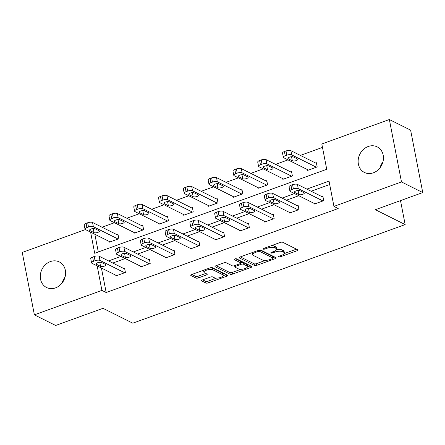 <?xml version="1.0" encoding="UTF-8"?>
<svg xmlns="http://www.w3.org/2000/svg" width="445" height="445" viewBox="0 0 445 445"><rect width="100%" height="100%" fill="white"/><g stroke="black" fill="none" stroke-linecap="round" stroke-linejoin="round"><path stroke-width="0.67" d="M278.77 256.871A1.257 0.439 169 0 0 280.445 256.771L297.021 250.769A1.797 0.623 169 0 0 297.95 250.007A1.797 0.623 169 0 0 297.744 249.79L282.714 242.28A1.797 0.623 169 0 0 280.322 242.43L263.746 248.432A1.257 0.439 169 0 0 263.095 248.961A1.257 0.439 169 0 0 263.24 249.117A1.257 0.439 169 0 0 264.914 249.016L267.061 248.238A5.757 1.997 169 0 1 274.726 247.765L275.978 248.388A5.757 1.997 169 0 1 276.634 249.1A5.757 1.997 169 0 1 273.658 251.531L271.511 252.309A1.257 0.439 169 0 0 270.86 252.838A1.257 0.439 169 0 0 271.005 252.994A1.257 0.439 169 0 0 272.679 252.893L274.826 252.115A5.757 1.997 169 0 1 282.492 251.642L283.743 252.265A5.757 1.997 169 0 1 284.399 252.977A5.757 1.997 169 0 1 281.424 255.408L279.276 256.187A1.257 0.439 169 0 0 278.626 256.721A1.257 0.439 169 0 0 278.77 256.871M50.391 261.571A14.29 12.215 116.5 0 1 59.335 261.944A14.29 12.215 116.5 0 1 65.437 275.244A14.29 12.215 116.5 0 1 55.503 287.882A14.29 12.215 116.5 0 1 46.564 287.509A14.29 12.215 116.5 0 1 40.456 274.209A14.29 12.215 116.5 0 1 50.391 261.571M368.226 146.494A14.29 12.215 116.5 0 1 377.171 146.867A14.29 12.215 116.5 0 1 383.279 160.172A14.29 12.215 116.5 0 1 373.344 172.81A14.29 12.215 116.5 0 1 364.399 172.438A14.29 12.215 116.5 0 1 358.297 159.132A14.29 12.215 116.5 0 1 368.226 146.494M202.453 279.938A1.797 0.623 169 0 0 201.524 280.695A1.797 0.623 169 0 0 201.73 280.917L205.946 283.026A1.797 0.623 169 0 0 208.338 282.875L226.744 276.212A1.797 0.623 169 0 0 227.679 275.449A1.797 0.623 169 0 0 227.473 275.227L212.443 267.723A1.797 0.623 169 0 0 210.046 267.873L191.639 274.537A1.797 0.623 169 0 0 190.71 275.294A1.797 0.623 169 0 0 190.916 275.516L196.011 278.064A1.797 0.623 169 0 0 198.403 277.914L206.28 275.06A1.797 0.623 169 0 0 207.209 274.304A1.797 0.623 169 0 0 207.008 274.081L204.478 272.818A4.812 1.669 169 0 1 203.932 272.223A4.812 1.669 169 0 1 207.348 269.898A4.812 1.669 169 0 1 212.827 269.798L222.722 274.737A4.812 1.669 169 0 1 223.268 275.333A4.812 1.669 169 0 1 219.852 277.658A4.812 1.669 169 0 1 214.373 277.758L212.727 276.935A1.797 0.623 169 0 0 210.329 277.085L202.453 279.938M90.602 232.151L94.707 253.288L326.73 169.284L321.813 143.985L389.353 119.533L410.618 130.151L422.75 192.557L375.391 209.706L405.161 224.575L132.777 323.192L103.006 308.324L55.647 325.467L34.382 314.849L22.25 252.443L85.423 229.57M422.75 192.557L401.485 181.938L333.945 206.391L329.027 181.093L306.872 189.114M101.41 268.012L106.177 292.521L338.194 208.516L333.945 206.391M106.177 292.521L101.922 290.396L34.382 314.849M254.457 265.459A1.797 0.623 169 0 0 256.854 265.309L275.26 258.645A1.797 0.623 169 0 0 276.189 257.889A1.797 0.623 169 0 0 275.983 257.666L260.954 250.162A1.797 0.623 169 0 0 258.562 250.307L240.155 256.971A1.797 0.623 169 0 0 239.221 257.733A1.797 0.623 169 0 0 239.427 257.955L254.457 265.459L254.128 263.774A1.797 0.623 169 0 0 256.526 263.624L265.404 260.408M251.002 267.428L232.596 274.092A1.797 0.623 169 0 1 230.198 274.242L215.174 266.739A1.797 0.623 169 0 1 214.968 266.516A1.797 0.623 169 0 1 215.897 265.754L223.774 262.9A1.797 0.623 169 0 1 226.171 262.756L232.262 265.798A1.797 0.623 169 0 0 234.66 265.648L239.883 263.757A1.797 0.623 169 0 0 240.817 263.001A1.797 0.623 169 0 0 240.612 262.778L234.265 259.607A1.257 0.439 169 0 1 234.12 259.452A1.257 0.439 169 0 1 235.016 258.845A1.257 0.439 169 0 1 236.451 258.818L251.725 266.449A1.797 0.623 169 0 1 251.931 266.672A1.797 0.623 169 0 1 251.002 267.428L250.713 265.943M405.161 224.575L400.506 200.612M329.689 184.514L311.127 191.239M298.756 195.711L286.335 200.211M273.97 204.689L261.543 209.189M249.178 213.667L236.751 218.161M224.386 222.639L211.959 227.139M199.594 231.617L187.167 236.117M174.802 240.595L162.375 245.089M150.01 249.567L137.583 254.067M125.217 258.545L112.796 263.045M314.059 203.354L314.209 204.11L323.743 200.662L322.92 196.445L322.13 196.729M289.267 212.332L289.417 213.088L298.951 209.634L298.133 205.418L297.338 205.707M264.475 221.304L264.625 222.066L274.159 218.612L273.341 214.395L272.546 214.685M239.683 230.282L239.833 231.038L249.367 227.59L248.549 223.373L247.754 223.657M214.896 239.26L215.041 240.016L224.575 236.562L223.757 232.346L222.962 232.635M190.104 248.232L190.249 248.994L199.783 245.54L198.965 241.323L198.17 241.613M165.312 257.21L165.457 257.966L174.996 254.518L174.173 250.296L173.378 250.585M140.52 266.182L140.665 266.944L150.204 263.49L149.381 259.274L148.585 259.563M115.728 275.16L115.878 275.917L125.412 272.468L124.589 268.252L123.799 268.535M322.48 147.406L300.375 155.411M288.01 159.883L275.583 164.383M263.218 168.861L250.791 173.361M238.425 177.839L226.004 182.333M213.633 186.811L201.212 191.311M188.847 195.789L176.42 200.289M164.055 204.767L151.628 209.261M139.263 213.739L126.836 218.239M114.471 222.717L102.044 227.217M94.852 234.276L98.295 251.987M307.501 169.617L307.651 170.379L317.185 166.925L316.367 162.709L315.572 162.998M282.709 178.595L282.859 179.352L292.393 175.903L291.575 171.687L290.78 171.97M257.922 187.573L258.067 188.33L267.601 184.875L266.783 180.659L265.988 180.948M233.13 196.545L233.275 197.307L242.809 193.853L241.991 189.637L241.196 189.926M208.338 205.523L208.483 206.28L218.017 202.831L217.199 198.615L216.404 198.898M183.546 214.501L183.69 215.258L193.23 211.803L192.407 207.587L191.611 207.876M158.754 223.473L158.898 224.23L168.438 220.781L167.615 216.565L166.819 216.854M133.962 232.451L134.112 233.208L143.646 229.754L142.823 225.537L142.033 225.826M109.17 241.424L109.32 242.186L118.854 238.731L118.036 234.515L117.241 234.804M389.353 119.533L401.485 181.938M97.16 265.887L101.922 290.396M294.507 193.592L282.08 198.086M269.714 202.564L257.288 207.064M244.922 211.542L232.496 216.042M220.13 220.514L207.704 225.014M195.338 229.492L182.917 233.992M170.546 238.47L158.125 242.964M145.76 247.442L133.333 251.942M120.968 256.42L108.541 260.92M379.947 167.915A14.29 12.215 116.5 0 1 382.895 162.008M62.105 282.992A14.29 12.215 116.5 0 1 65.053 277.085M284.399 252.977L284.071 251.292A5.757 1.997 169 0 0 283.415 250.58L283.743 252.265M276.384 249.884A5.757 1.997 169 0 1 282.163 249.957L283.415 250.58M276.634 249.1L276.306 247.414A5.757 1.997 169 0 0 275.65 246.702L275.978 248.388M271.439 245.646A5.757 1.997 169 0 1 274.398 246.079L275.65 246.702M284.277 253.578L296.481 249.156M240.361 256.899L254.128 263.774M272.935 257.683L274.721 257.038M272.373 258.684A1.257 0.439 169 0 0 273.024 258.15A1.257 0.439 169 0 0 272.88 258L259.691 251.408A1.257 0.439 169 0 0 258.011 251.514L255.753 252.332A5.757 1.997 169 0 0 252.777 254.763A5.757 1.997 169 0 0 253.433 255.475L262.45 259.975A5.757 1.997 169 0 0 270.115 259.502L272.373 258.684M273.024 258.15L272.696 256.465A1.257 0.439 169 0 0 272.551 256.309L272.88 258M259.969 250.029L272.551 256.309M252.571 252.476A5.757 1.997 169 0 0 252.448 253.077L252.777 254.763M250.468 265.815L247.437 266.917M240.784 269.325L232.268 272.407L232.596 274.092M216.103 265.676L229.87 272.557A1.797 0.623 169 0 0 232.268 272.407M240.817 263.001L240.489 261.31A1.797 0.623 169 0 0 240.283 261.093L235.572 258.74M238.587 268.958A4.812 1.669 169 0 0 244.066 268.852A4.812 1.669 169 0 0 247.481 266.527A4.812 1.669 169 0 0 246.936 265.938L243.448 264.197A1.797 0.623 169 0 0 241.057 264.341L235.828 266.232A1.797 0.623 169 0 0 234.899 266.994A1.797 0.623 169 0 0 235.105 267.217L238.587 268.958M247.481 266.527L247.159 264.842A4.812 1.669 169 0 0 246.608 264.247L246.936 265.938M240.745 262.65A1.797 0.623 169 0 1 243.12 262.506L246.608 264.247M223.268 275.333L222.939 273.642A4.812 1.669 169 0 0 222.394 273.052L222.722 274.737M210.463 267.745A4.812 1.669 169 0 1 212.499 268.113L222.394 273.052M203.632 270.193A4.812 1.669 169 0 0 203.604 270.538L203.932 272.223M191.851 274.459L195.683 276.373A1.797 0.623 169 0 0 198.075 276.228L205.746 273.453M202.659 279.861L205.618 281.335A1.797 0.623 169 0 0 208.01 281.19L216.47 278.125M223.24 275.678L226.21 274.598M316.512 163.465L290.885 150.671A3.666 1.274 -11 0 0 286.007 150.972L284.416 151.545A3.666 1.274 -11 0 0 282.519 153.097L283.343 157.313A3.666 1.274 169 0 0 283.76 157.764L308.446 170.09M283.343 157.313A3.666 1.274 169 0 1 285.234 155.761L286.825 155.188A3.666 1.274 169 0 1 291.703 154.888L316.389 167.214M291.831 156.712A2.931 1.018 169 0 0 293.016 156.818M288.254 158.776L292.337 160.812A2.931 1.018 169 0 0 295.675 160.751A2.931 1.018 169 0 0 297.755 159.332A2.931 1.018 169 0 0 297.421 158.971L293.338 156.935A2.931 1.018 169 0 0 290.001 156.996A2.931 1.018 169 0 0 287.915 158.414A2.931 1.018 169 0 0 288.254 158.776L288.093 157.953M314.999 203.827L290.318 191.495A3.666 1.274 169 0 1 289.895 191.044A3.666 1.274 169 0 1 291.792 189.498L293.383 188.919A3.666 1.274 169 0 1 298.261 188.619L322.948 200.951M323.07 197.202L297.444 184.402L298.261 188.619M294.807 192.507A2.931 1.018 -11 0 1 294.473 192.145A2.931 1.018 -11 0 1 296.559 190.733A2.931 1.018 -11 0 1 299.897 190.666L303.98 192.707A2.931 1.018 -11 0 1 304.313 193.069A2.931 1.018 -11 0 1 302.227 194.487A2.931 1.018 -11 0 1 298.89 194.548L294.807 192.507L294.651 191.689M299.574 190.549A2.931 1.018 -11 0 1 298.389 190.449M289.895 191.044L289.078 186.828A3.666 1.274 -11 0 1 290.974 185.281L292.565 184.703A3.666 1.274 -11 0 1 297.444 184.402M291.72 172.443L266.093 159.644A3.666 1.274 -11 0 0 261.215 159.944L259.624 160.523A3.666 1.274 -11 0 0 257.727 162.069L258.551 166.285A3.666 1.274 169 0 0 258.968 166.736L283.654 179.068M258.551 166.285A3.666 1.274 169 0 1 260.447 164.739L262.033 164.161A3.666 1.274 169 0 1 266.911 163.86L291.597 176.187M267.045 165.69A2.931 1.018 169 0 0 268.229 165.79M263.462 167.748L267.545 169.79A2.931 1.018 169 0 0 270.883 169.729A2.931 1.018 169 0 0 272.963 168.31A2.931 1.018 169 0 0 272.629 167.949L268.546 165.907A2.931 1.018 169 0 0 265.209 165.968A2.931 1.018 169 0 0 263.123 167.387A2.931 1.018 169 0 0 263.462 167.748L263.301 166.931M266.928 181.421L241.301 168.622A3.666 1.274 -11 0 0 236.423 168.922L234.832 169.495A3.666 1.274 -11 0 0 232.941 171.047L233.759 175.263A3.666 1.274 169 0 0 234.176 175.714L258.862 188.04M233.759 175.263A3.666 1.274 169 0 1 235.655 173.711L237.241 173.138A3.666 1.274 169 0 1 242.124 172.838L266.805 185.165M242.252 174.662A2.931 1.018 169 0 0 243.437 174.768M238.67 176.726L242.753 178.762A2.931 1.018 169 0 0 246.091 178.701A2.931 1.018 169 0 0 248.171 177.282A2.931 1.018 169 0 0 247.837 176.921L243.754 174.885A2.931 1.018 169 0 0 240.417 174.946A2.931 1.018 169 0 0 238.336 176.365A2.931 1.018 169 0 0 238.67 176.726L238.509 175.903M290.212 212.799L265.526 200.472A3.666 1.274 169 0 1 265.109 200.022A3.666 1.274 169 0 1 267 198.47L268.591 197.897A3.666 1.274 169 0 1 273.469 197.597L298.156 209.923M298.278 206.18L272.651 193.38L273.469 197.597M270.015 201.485A2.931 1.018 -11 0 1 269.681 201.123A2.931 1.018 -11 0 1 271.767 199.705A2.931 1.018 -11 0 1 275.105 199.644L279.187 201.68A2.931 1.018 -11 0 1 279.521 202.041A2.931 1.018 -11 0 1 277.441 203.46A2.931 1.018 -11 0 1 274.103 203.521L270.015 201.485L269.859 200.662M274.782 199.527A2.931 1.018 -11 0 1 273.597 199.421M265.109 200.022L264.286 195.806A3.666 1.274 -11 0 1 266.182 194.254L267.773 193.681A3.666 1.274 -11 0 1 272.651 193.38M265.42 221.777L240.734 209.45A3.666 1.274 169 0 1 240.317 209A3.666 1.274 169 0 1 242.214 207.448L243.799 206.875A3.666 1.274 169 0 1 248.677 206.575L273.363 218.901M273.486 215.152L247.859 202.353L248.677 206.575M245.228 210.463A2.931 1.018 -11 0 1 244.889 210.101A2.931 1.018 -11 0 1 246.975 208.683A2.931 1.018 -11 0 1 250.312 208.622L254.395 210.657A2.931 1.018 -11 0 1 254.729 211.019A2.931 1.018 -11 0 1 252.649 212.437A2.931 1.018 -11 0 1 249.311 212.499L245.228 210.463L245.067 209.639M249.995 208.505A2.931 1.018 -11 0 1 248.811 208.399M240.317 209L239.493 204.778A3.666 1.274 -11 0 1 241.39 203.232L242.981 202.659A3.666 1.274 -11 0 1 247.859 202.353M242.136 190.393L216.509 177.594A3.666 1.274 -11 0 0 211.631 177.9L210.04 178.473A3.666 1.274 -11 0 0 208.149 180.019L208.966 184.236A3.666 1.274 169 0 0 209.384 184.692L234.07 197.018M208.966 184.236A3.666 1.274 169 0 1 210.863 182.689L212.449 182.116A3.666 1.274 169 0 1 217.332 181.81L242.013 194.142M217.46 183.64A2.931 1.018 169 0 0 218.645 183.746M213.878 185.704L217.961 187.74A2.931 1.018 169 0 0 221.298 187.679A2.931 1.018 169 0 0 223.379 186.26A2.931 1.018 169 0 0 223.045 185.899L218.962 183.863A2.931 1.018 169 0 0 215.625 183.924A2.931 1.018 169 0 0 213.544 185.343A2.931 1.018 169 0 0 213.878 185.704L213.717 184.881M217.349 199.371L191.717 186.572A3.666 1.274 -11 0 0 186.839 186.872L185.254 187.451A3.666 1.274 -11 0 0 183.357 188.997L184.174 193.213A3.666 1.274 169 0 0 184.592 193.664L209.278 205.996M184.174 193.213A3.666 1.274 169 0 1 186.071 191.667L187.662 191.089A3.666 1.274 169 0 1 192.54 190.788L217.227 203.115M192.668 192.613A2.931 1.018 169 0 0 193.853 192.718M189.086 194.676L193.169 196.718A2.931 1.018 169 0 0 196.506 196.651A2.931 1.018 169 0 0 198.587 195.238A2.931 1.018 169 0 0 198.253 194.877L194.17 192.835A2.931 1.018 169 0 0 190.833 192.896A2.931 1.018 169 0 0 188.752 194.315A2.931 1.018 169 0 0 189.086 194.676L188.925 193.853M192.557 208.343L166.931 195.55A3.666 1.274 -11 0 0 162.047 195.85L160.461 196.423A3.666 1.274 -11 0 0 158.565 197.975L159.382 202.191A3.666 1.274 169 0 0 159.799 202.642L184.486 214.968M159.382 202.191A3.666 1.274 169 0 1 161.279 200.639L162.87 200.066A3.666 1.274 169 0 1 167.748 199.766L192.435 212.093M167.876 201.591A2.931 1.018 169 0 0 169.061 201.696M164.294 203.654L168.377 205.69A2.931 1.018 169 0 0 171.714 205.629A2.931 1.018 169 0 0 173.8 204.211A2.931 1.018 169 0 0 173.461 203.849L169.378 201.813A2.931 1.018 169 0 0 166.041 201.874A2.931 1.018 169 0 0 163.96 203.293A2.931 1.018 169 0 0 164.294 203.654L164.133 202.831M240.628 230.755L215.942 218.423A3.666 1.274 169 0 1 215.525 217.972A3.666 1.274 169 0 1 217.421 216.426L219.007 215.847A3.666 1.274 169 0 1 223.891 215.547L248.571 227.873M248.694 224.13L223.067 211.331L223.891 215.547M220.436 219.435A2.931 1.018 -11 0 1 220.103 219.073A2.931 1.018 -11 0 1 222.183 217.655A2.931 1.018 -11 0 1 225.52 217.594L229.603 219.635A2.931 1.018 -11 0 1 229.937 219.997A2.931 1.018 -11 0 1 227.857 221.415A2.931 1.018 -11 0 1 224.519 221.477L220.436 219.435L220.275 218.612M225.203 217.477A2.931 1.018 -11 0 1 224.019 217.377M215.525 217.972L214.701 213.756A3.666 1.274 -11 0 1 216.598 212.209L218.189 211.631A3.666 1.274 -11 0 1 223.067 211.331M215.836 239.727L191.15 227.401A3.666 1.274 169 0 1 190.733 226.95A3.666 1.274 169 0 1 192.629 225.398L194.215 224.825A3.666 1.274 169 0 1 199.099 224.525L223.779 236.851M223.902 233.102L198.275 220.308L199.099 224.525M195.644 228.413A2.931 1.018 -11 0 1 195.311 228.051A2.931 1.018 -11 0 1 197.391 226.633A2.931 1.018 -11 0 1 200.728 226.572L204.811 228.608A2.931 1.018 -11 0 1 205.145 228.969A2.931 1.018 -11 0 1 203.065 230.388A2.931 1.018 -11 0 1 199.727 230.449L195.644 228.413L195.483 227.59M200.411 226.455A2.931 1.018 -11 0 1 199.227 226.349M190.733 226.95L189.915 222.734A3.666 1.274 -11 0 1 191.806 221.182L193.397 220.609A3.666 1.274 -11 0 1 198.275 220.308M191.044 248.705L166.358 236.378A3.666 1.274 169 0 1 165.941 235.922A3.666 1.274 169 0 1 167.837 234.376L169.428 233.803A3.666 1.274 169 0 1 174.307 233.497L198.993 245.829M199.115 242.08L173.483 229.281L174.307 233.497M170.852 237.385A2.931 1.018 -11 0 1 170.518 237.024A2.931 1.018 -11 0 1 172.599 235.611A2.931 1.018 -11 0 1 175.936 235.544L180.019 237.586A2.931 1.018 -11 0 1 180.353 237.947A2.931 1.018 -11 0 1 178.273 239.365A2.931 1.018 -11 0 1 174.935 239.427L170.852 237.385L170.691 236.568M175.619 235.433A2.931 1.018 -11 0 1 174.434 235.327M165.941 235.922L165.123 231.706A3.666 1.274 -11 0 1 167.02 230.16L168.605 229.581A3.666 1.274 -11 0 1 173.483 229.281M167.765 217.321L142.139 204.522A3.666 1.274 -11 0 0 137.255 204.822L135.669 205.401A3.666 1.274 -11 0 0 133.773 206.947L134.59 211.164A3.666 1.274 169 0 0 135.013 211.62L159.694 223.946M134.59 211.164A3.666 1.274 169 0 1 136.487 209.617L138.078 209.039A3.666 1.274 169 0 1 142.956 208.738L167.643 221.07M143.084 210.568A2.931 1.018 169 0 0 144.269 210.674M139.502 212.627L143.585 214.668A2.931 1.018 169 0 0 146.922 214.607A2.931 1.018 169 0 0 149.008 213.188A2.931 1.018 169 0 0 148.669 212.827L144.586 210.785A2.931 1.018 169 0 0 141.249 210.852A2.931 1.018 169 0 0 139.168 212.265A2.931 1.018 169 0 0 139.502 212.627L139.346 211.809M166.252 257.677L141.566 245.351A3.666 1.274 169 0 1 141.148 244.9A3.666 1.274 169 0 1 143.045 243.354L144.636 242.775A3.666 1.274 169 0 1 149.514 242.475L174.201 254.801M174.323 251.058L148.697 238.259L149.514 242.475M146.06 246.363A2.931 1.018 -11 0 1 145.726 246.002A2.931 1.018 -11 0 1 147.807 244.583A2.931 1.018 -11 0 1 151.144 244.522L155.227 246.563A2.931 1.018 -11 0 1 155.566 246.925A2.931 1.018 -11 0 1 153.481 248.338A2.931 1.018 -11 0 1 150.143 248.405L146.06 246.363L145.899 245.54M150.827 244.405A2.931 1.018 -11 0 1 149.642 244.299M141.148 244.9L140.331 240.684A3.666 1.274 -11 0 1 142.228 239.137L143.813 238.559A3.666 1.274 -11 0 1 148.697 238.259M142.973 226.299L117.347 213.5A3.666 1.274 -11 0 0 112.468 213.8L110.877 214.373A3.666 1.274 -11 0 0 108.98 215.925L109.798 220.142A3.666 1.274 169 0 0 110.221 220.592L134.902 232.919M109.798 220.142A3.666 1.274 169 0 1 111.695 218.595L113.286 218.017A3.666 1.274 169 0 1 118.164 217.716L142.851 230.043M118.292 219.541A2.931 1.018 169 0 0 119.477 219.646M114.71 221.604L118.793 223.646A2.931 1.018 169 0 0 122.13 223.579A2.931 1.018 169 0 0 124.216 222.166A2.931 1.018 169 0 0 123.882 221.805L119.8 219.763A2.931 1.018 169 0 0 116.457 219.824A2.931 1.018 169 0 0 114.376 221.243A2.931 1.018 169 0 0 114.71 221.604L114.554 220.781M141.46 266.655L116.779 254.329A3.666 1.274 169 0 1 116.356 253.878A3.666 1.274 169 0 1 118.253 252.326L119.844 251.753A3.666 1.274 169 0 1 124.722 251.453L149.409 263.779M149.531 260.03L123.905 247.236L124.722 251.453M121.268 255.341A2.931 1.018 -11 0 1 120.934 254.979A2.931 1.018 -11 0 1 123.015 253.561A2.931 1.018 -11 0 1 126.352 253.5L130.435 255.536A2.931 1.018 -11 0 1 130.774 255.897A2.931 1.018 -11 0 1 128.688 257.316A2.931 1.018 -11 0 1 125.351 257.377L121.268 255.341L121.107 254.518M126.035 253.383A2.931 1.018 -11 0 1 124.85 253.277M116.356 253.878L115.539 249.662A3.666 1.274 -11 0 1 117.436 248.11L119.021 247.537A3.666 1.274 -11 0 1 123.905 247.236M118.181 235.272L92.554 222.478A3.666 1.274 -11 0 0 87.676 222.778L86.085 223.351A3.666 1.274 -11 0 0 84.188 224.903L85.012 229.119A3.666 1.274 169 0 0 85.429 229.57L110.115 241.896M85.012 229.119A3.666 1.274 169 0 1 86.903 227.567L88.494 226.994A3.666 1.274 169 0 1 93.372 226.694L118.059 239.021M93.5 228.519A2.931 1.018 169 0 0 94.685 228.624M89.918 230.582L94.001 232.618A2.931 1.018 169 0 0 97.344 232.557A2.931 1.018 169 0 0 99.424 231.139A2.931 1.018 169 0 0 99.09 230.777L95.008 228.741A2.931 1.018 169 0 0 91.67 228.802A2.931 1.018 169 0 0 89.584 230.221A2.931 1.018 169 0 0 89.918 230.582L89.762 229.759M116.668 275.633L91.987 263.301A3.666 1.274 169 0 1 91.564 262.85A3.666 1.274 169 0 1 93.461 261.304L95.052 260.726A3.666 1.274 169 0 1 99.93 260.425L124.617 272.752M124.739 269.008L99.113 256.209L99.93 260.425M96.476 264.313A2.931 1.018 -11 0 1 96.142 263.952A2.931 1.018 -11 0 1 98.223 262.533A2.931 1.018 -11 0 1 101.566 262.472L105.649 264.514A2.931 1.018 -11 0 1 105.982 264.875A2.931 1.018 -11 0 1 103.896 266.294A2.931 1.018 -11 0 1 100.559 266.355L96.476 264.313L96.32 263.496M101.243 262.355A2.931 1.018 -11 0 1 100.058 262.255M91.564 262.85L90.747 258.634A3.666 1.274 -11 0 1 92.643 257.088L94.234 256.509A3.666 1.274 -11 0 1 99.113 256.209M280.261 255.831L280.445 256.771M264.731 248.071L264.914 249.016M272.496 251.953L272.679 252.893M282.163 249.957L282.492 251.642M274.632 251.13L274.826 252.115M274.398 246.079L274.726 247.765M266.878 247.298L267.061 248.238M296.732 249.278L297.021 250.769M239.332 257.449L239.427 257.955M274.971 257.16L275.26 258.645M256.526 263.624L256.854 265.309M259.429 250.084L259.691 251.408M257.833 250.574L258.011 251.514M255.569 251.392L255.753 252.332M229.87 272.557L230.198 274.242M215.074 266.232L215.174 266.739M240.283 261.093L240.612 262.778M234.198 259.257L234.265 259.607M243.12 262.506L243.448 264.197M240.812 263.101L241.057 264.341M235.644 265.292L235.828 266.232M212.499 268.113L212.827 269.798M205.99 273.575L206.28 275.06M198.075 276.228L198.403 277.914M195.683 276.373L196.011 278.064M190.816 275.016L190.916 275.516M226.455 274.721L226.744 276.212M208.01 281.19L208.338 282.875M205.618 281.335L205.946 283.026M201.63 280.411L201.73 280.917M291.703 154.888L290.885 150.671M286.825 155.188L286.007 150.972M285.234 155.761L284.416 151.545M291.542 156.729L292.337 160.812M290.974 185.281L291.792 189.498M292.565 184.703L293.383 188.919M298.89 194.548L298.1 190.46M266.911 163.86L266.093 159.644M262.033 164.161L261.215 159.944M260.447 164.739L259.624 160.523M266.75 165.701L267.545 169.79M242.124 172.838L241.301 168.622M237.241 173.138L236.423 168.922M235.655 173.711L234.832 169.495M241.958 174.679L242.753 178.762M266.182 194.254L267 198.47M267.773 193.681L268.591 197.897M274.103 203.521L273.308 199.438M241.39 203.232L242.214 207.448M242.981 202.659L243.799 206.875M249.311 212.499L248.516 208.416M217.332 181.81L216.509 177.594M212.449 182.116L211.631 177.9M210.863 182.689L210.04 178.473M217.166 183.657L217.961 187.74M192.54 190.788L191.717 186.572M187.662 191.089L186.839 186.872M186.071 191.667L185.254 187.451M192.374 192.629L193.169 196.718M167.748 199.766L166.931 195.55M162.87 200.066L162.047 195.85M161.279 200.639L160.461 196.423M167.581 201.607L168.377 205.69M216.598 212.209L217.421 216.426M218.189 211.631L219.007 215.847M224.519 221.477L223.724 217.388M191.806 221.182L192.629 225.398M193.397 220.609L194.215 224.825M199.727 230.449L198.932 226.366M167.02 230.16L167.837 234.376M168.605 229.581L169.428 233.803M174.935 239.427L174.14 235.344M142.956 208.738L142.139 204.522M138.078 209.039L137.255 204.822M136.487 209.617L135.669 205.401M142.795 210.585L143.585 214.668M142.228 239.137L143.045 243.354M143.813 238.559L144.636 242.775M150.143 248.405L149.348 244.316M118.164 217.716L117.347 213.5M113.286 218.017L112.468 213.8M111.695 218.595L110.877 214.373M118.003 219.557L118.793 223.646M117.436 248.11L118.253 252.326M119.021 247.537L119.844 251.753M125.351 257.377L124.555 253.294M93.372 226.694L92.554 222.478M88.494 226.994L87.676 222.778M86.903 227.567L86.085 223.351M93.211 228.535L94.001 232.618M92.643 257.088L93.461 261.304M94.234 256.509L95.052 260.726M100.559 266.355L99.769 262.266M234.637 265.659L234.899 266.994"/></g></svg>
